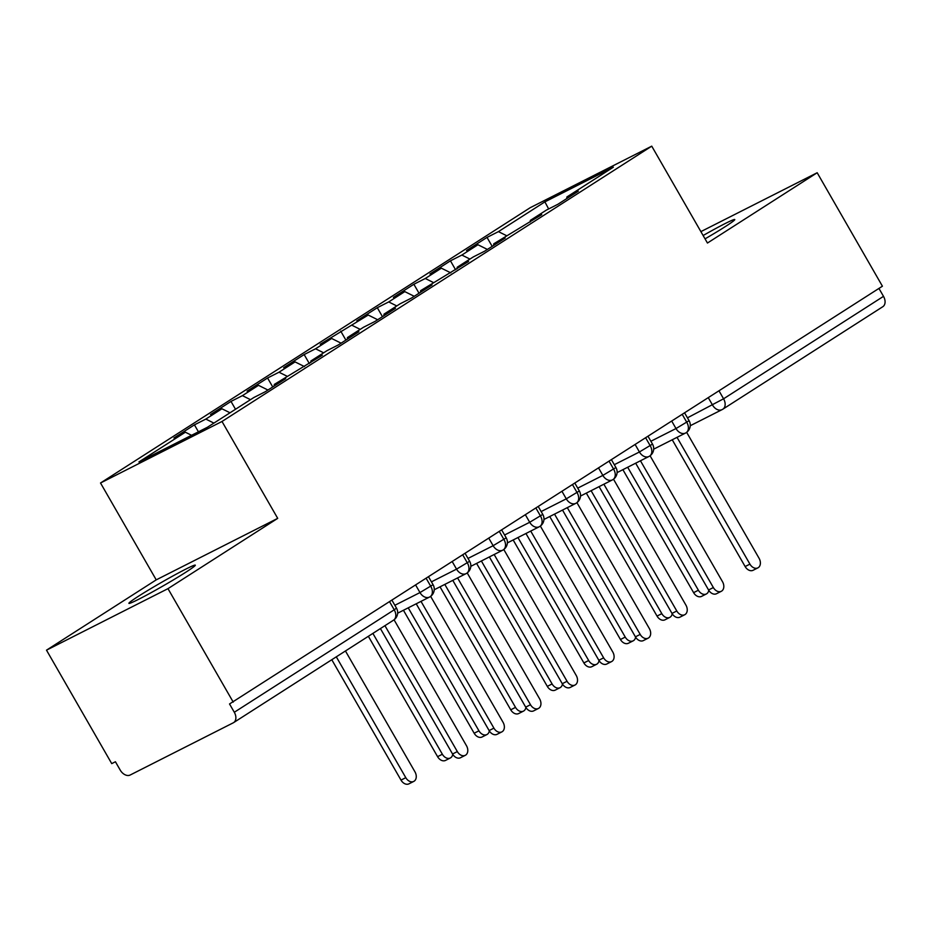 <?xml version="1.0" encoding="UTF-8"?>
<svg xmlns="http://www.w3.org/2000/svg" width="930" height="930" viewBox="0 0 930 930"><rect width="100%" height="100%" fill="white"/><g stroke="black" fill="none" stroke-linecap="round" stroke-linejoin="round"><path stroke-width="1.4" d="M185.663 572.334A38.293 1.93 -29.9 0 0 195.3 565.173A38.293 1.93 -29.9 0 0 174.317 575.193A38.293 1.93 -29.9 0 0 138.547 596.188A38.293 1.93 -29.9 0 0 128.91 603.349A38.293 1.93 -29.9 0 0 149.893 593.34A38.293 1.93 -29.9 0 0 185.663 572.334M705.056 238.859A38.293 1.93 -29.9 0 0 725.133 226.711A38.293 1.93 -29.9 0 0 734.77 219.55A38.293 1.93 -29.9 0 0 703.138 235.523M46.5 650.163L167.981 588.655L277.71 518.359L156.228 579.867L46.5 650.163L111.74 763.623L115.425 761.751L120.191 770.04A8.975 6.173 -122.6 0 0 130.177 775.015L233.256 722.819A8.975 6.173 -122.6 0 0 233.628 722.61A8.975 6.173 -122.6 0 0 234.302 712.264L229.536 703.963L882.419 286.196L817.179 172.736L700.894 231.617M156.228 579.867L100.521 482.996L530.263 207.669L651.744 146.161L222.003 421.476L100.521 482.996M185.361 432.206L138.907 461.954L207.378 427.289L253.832 397.529L265.248 391.751L285.719 378.626L274.315 384.404L322.303 355.202L310.887 360.98L326.976 350.668L338.392 344.891L358.875 331.766L347.46 337.544L363.549 327.232L374.964 321.454L395.448 308.33L384.032 314.108L400.132 303.796L411.537 298.019L432.02 284.906L420.604 290.683L468.592 261.469L457.188 267.247L473.277 256.936L484.693 251.158L505.176 238.034L493.76 243.811L541.748 214.609L530.332 220.387L546.422 210.075L557.837 204.298L578.321 191.173L566.905 196.951L613.358 167.191L544.887 201.868L498.434 231.628L487.018 237.406L466.535 250.53L477.95 244.741L461.861 255.053L450.446 260.83L429.962 273.955L441.378 268.177L425.289 278.489L413.873 284.266L393.39 297.391L404.806 291.613L388.717 301.925L377.301 307.702L356.818 320.815L368.233 315.038L320.246 344.251L331.65 338.474L315.561 348.785L304.145 354.562L283.673 367.687L295.077 361.91L278.988 372.221L267.573 377.999L247.089 391.112L258.505 385.334L242.416 395.645L231 401.423L210.517 414.548L221.933 408.77L205.844 419.081L194.428 424.859L173.945 437.984L185.361 432.206L191.568 435.298M205.844 419.081L213.912 423.103M221.933 408.77L230.012 412.792M242.416 395.645L250.496 399.668M258.505 385.334L267.933 390.03M274.315 384.404L274.152 386.043M278.988 372.221L287.068 376.232M295.077 361.91L304.505 366.594M310.887 360.98L310.725 362.607M315.561 348.785L323.64 352.807M331.65 338.474L341.077 343.17M347.46 337.544L347.297 339.183M352.133 325.349L360.212 329.371M368.233 315.038L377.65 319.734M384.032 314.108L383.869 315.747M388.717 301.925L396.785 305.947M404.806 291.613L414.222 296.298M420.604 290.683L420.441 292.322M425.289 278.489L433.357 282.511M441.378 268.177L450.806 272.874M457.188 267.247L457.025 268.886M461.861 255.053L469.941 259.075M477.95 244.741L487.378 249.438M493.76 243.811L493.598 245.45M719.018 390.867L723.575 398.796L883.5 296.344L878.943 288.416M883.5 296.344A8.975 6.173 57.4 0 1 882.814 306.702L722.901 409.154A8.975 6.173 57.4 0 1 722.529 409.363A8.975 6.498 -116.9 0 1 722.11 409.607A8.975 6.498 -116.9 0 1 712.566 405.108L708.323 397.726M498.434 231.628L506.513 235.65M544.887 201.868L548.642 208.948M530.332 220.387L530.17 222.026M167.981 588.655L233.221 702.104M651.744 146.161L707.451 243.032L817.179 172.736M277.71 518.359L222.003 421.476M566.905 196.951L566.742 198.59M487.018 237.406L492.179 246.369M653.685 449.167L685.538 433.043A8.975 6.498 -116.9 0 0 685.77 432.915A8.975 6.173 -122.6 0 0 685.98 432.799A8.975 6.173 -122.6 0 0 686.142 432.706A8.975 6.173 -122.6 0 0 686.817 422.348L682.26 414.42M450.446 260.83L455.595 269.793M413.873 284.266L419.023 293.229M377.301 307.702L382.451 316.653M340.729 331.127L345.879 340.089M304.145 354.562L309.306 363.525M267.573 377.999L272.734 386.95M231 401.423L235.511 409.27M194.428 424.859L198.427 431.822M617.102 472.603L648.966 456.467A8.975 6.498 -116.9 0 0 649.198 456.351A8.975 6.173 -122.6 0 0 649.396 456.235A8.975 6.173 -122.6 0 0 649.57 456.13A8.975 6.173 -122.6 0 0 650.244 445.784L645.687 437.856M580.529 496.039L612.393 479.903A8.975 6.498 -116.9 0 0 612.614 479.775A8.975 6.173 -122.6 0 0 612.823 479.671A8.975 6.173 -122.6 0 0 612.998 479.566A8.975 6.173 -122.6 0 0 613.672 469.208L609.115 461.28M543.957 519.463L575.821 503.339A8.975 6.498 -116.9 0 0 576.042 503.211A8.975 6.173 -122.6 0 0 576.251 503.095A8.975 6.173 -122.6 0 0 576.414 503.002A8.975 6.173 -122.6 0 0 577.1 492.644L572.543 484.716M507.385 542.899L539.237 526.764A8.975 6.498 -116.9 0 0 539.47 526.647A8.975 6.173 -122.6 0 0 539.679 526.531A8.975 6.173 -122.6 0 0 539.842 526.427A8.975 6.173 -122.6 0 0 540.528 516.08L535.971 508.152M470.813 566.335L502.665 550.2A8.975 6.498 -116.9 0 0 502.898 550.072A8.975 6.173 -122.6 0 0 503.107 549.967A8.975 6.173 -122.6 0 0 503.27 549.863A8.975 6.173 -122.6 0 0 503.955 539.505L499.387 531.576M434.24 589.76L466.093 573.624A8.975 6.498 -116.9 0 0 466.325 573.508A8.975 6.173 -122.6 0 0 466.535 573.392A8.975 6.173 -122.6 0 0 466.697 573.287A8.975 6.173 -122.6 0 0 467.372 562.941L462.815 555.012M397.656 613.196L429.521 597.06A8.975 6.498 -116.9 0 0 429.753 596.932A8.975 6.173 -122.6 0 0 429.951 596.827A8.975 6.173 -122.6 0 0 430.125 596.723A8.975 6.173 -122.6 0 0 430.799 586.365L426.242 578.448M757.88 567.87L753.091 570.288A7.475 5.417 -116.9 0 1 745.139 566.544L749.929 564.126A7.475 5.417 63.1 0 0 757.88 567.87A7.475 5.417 63.1 0 0 759.066 558.267L686.665 432.345M745.139 566.544L672.239 439.774M749.929 564.126L677.028 437.344M706.335 593.968L701.557 596.386A7.475 5.417 -116.9 0 1 693.606 592.643L698.384 590.225A7.475 5.417 63.1 0 0 706.335 593.968A7.475 5.417 63.1 0 0 708.765 590.306M627.68 467.255L698.384 590.225M622.891 469.673L693.606 592.643M721.308 591.294L716.519 593.724A7.475 5.417 -116.9 0 1 708.567 589.98L713.356 587.551A7.475 5.417 63.1 0 0 721.308 591.294A7.475 5.417 63.1 0 0 722.494 581.692L650.082 455.77M708.567 589.98L635.667 463.198M713.356 587.551L640.456 460.78M684.724 614.73L679.946 617.16A7.475 5.417 -116.9 0 1 671.995 613.416L676.784 610.987A7.475 5.417 63.1 0 0 684.724 614.73A7.475 5.417 63.1 0 0 685.922 605.128L613.509 479.206M671.995 613.416L599.094 486.634M676.784 610.987L603.884 484.216M648.152 638.166L643.374 640.584A7.475 5.417 -116.9 0 1 635.423 636.841L640.2 634.423A7.475 5.417 63.1 0 0 648.152 638.166A7.475 5.417 63.1 0 0 649.349 628.564L576.937 502.642M635.423 636.841L562.522 510.07M640.2 634.423L567.3 507.641M611.58 661.59L606.79 664.02A7.475 5.417 -116.9 0 1 598.839 660.277L603.628 657.847A7.475 5.417 63.1 0 0 611.58 661.59A7.475 5.417 63.1 0 0 612.777 651.988L540.365 526.066M598.839 660.277L525.95 533.495M603.628 657.847L530.728 531.077M669.763 617.392L664.973 619.822A7.475 5.417 -116.9 0 1 657.033 616.079L661.811 613.649A7.475 5.417 63.1 0 0 669.763 617.392A7.475 5.417 63.1 0 0 672.192 613.742M591.108 490.68L661.811 613.649M586.319 493.109L657.033 616.079M633.191 640.828L628.401 643.246A7.475 5.417 -116.9 0 1 620.45 639.503L625.239 637.085A7.475 5.417 63.1 0 0 633.191 640.828A7.475 5.417 63.1 0 0 635.609 637.166M554.524 514.116L625.239 637.085M549.746 516.534L620.45 639.503M596.618 664.264L591.829 666.682A7.475 5.417 -116.9 0 1 583.877 662.939L588.667 660.521A7.475 5.417 63.1 0 0 596.618 664.264A7.475 5.417 63.1 0 0 599.036 660.602M517.952 537.54L588.667 660.521M513.174 539.97L583.877 662.939M560.046 687.688L555.257 690.118A7.475 5.417 -116.9 0 1 547.305 686.375L552.095 683.945A7.475 5.417 63.1 0 0 560.046 687.688A7.475 5.417 63.1 0 0 562.464 684.027M481.38 560.976L552.095 683.945M476.59 563.406L547.305 686.375M575.007 685.026L570.218 687.444A7.475 5.417 -116.9 0 1 562.266 683.701L567.056 681.283A7.475 5.417 63.1 0 0 575.007 685.026A7.475 5.417 63.1 0 0 576.205 675.424L503.793 549.502M562.266 683.701L489.366 556.931M567.056 681.283L494.156 554.513M523.462 711.125L518.684 713.543A7.475 5.417 -116.9 0 1 510.733 709.799L515.522 707.381A7.475 5.417 63.1 0 0 523.462 711.125A7.475 5.417 63.1 0 0 525.892 707.463M444.807 584.412L515.522 707.381M440.018 586.83L510.733 709.799M538.435 708.462L533.646 710.88A7.475 5.417 -116.9 0 1 525.694 707.137L530.484 704.719A7.475 5.417 63.1 0 0 538.435 708.462A7.475 5.417 63.1 0 0 539.621 698.86L467.22 572.938M525.694 707.137L452.794 580.367M530.484 704.719L457.583 577.937M486.89 734.561L482.112 736.979A7.475 5.417 -116.9 0 1 474.161 733.235L478.938 730.817A7.475 5.417 63.1 0 0 486.89 734.561A7.475 5.417 63.1 0 0 489.32 730.899M408.235 607.836L478.938 730.817M403.446 610.266L474.161 733.235M501.863 731.887L497.073 734.316A7.475 5.417 -116.9 0 1 489.122 730.573L493.911 728.144A7.475 5.417 63.1 0 0 501.863 731.887A7.475 5.417 63.1 0 0 503.049 722.285L430.637 596.363M489.122 730.573L416.222 603.791M493.911 728.144L421.011 601.373M450.318 757.985L445.528 760.415A7.475 5.417 -116.9 0 1 437.588 756.671L442.366 754.242A7.475 5.417 63.1 0 0 450.318 757.985A7.475 5.417 63.1 0 0 452.747 754.323M372.884 633.4L442.366 754.242M368.361 636.294L437.588 756.671M465.279 755.323L460.501 757.741A7.475 5.417 -116.9 0 1 452.55 753.998L457.327 751.58A7.475 5.417 63.1 0 0 465.279 755.323A7.475 5.417 63.1 0 0 466.476 745.721L394.064 619.798M452.55 753.998L380.417 628.564M457.327 751.58L384.939 625.669M413.745 781.421L408.956 783.839A7.475 5.417 -116.9 0 1 401.004 780.096L405.794 777.678A7.475 5.417 63.1 0 0 413.745 781.421A7.475 5.417 63.1 0 0 414.943 771.819L345.449 650.977M336.3 656.824L405.794 777.678M331.789 659.719L401.004 780.096M687.444 417.826L723.575 398.796A8.975 6.173 57.4 0 1 722.901 409.154A8.975 8.975 0 0 1 722.11 409.607L690.258 425.731M234.302 712.264L394.227 609.801L389.67 601.873M393.169 620.368A8.975 6.173 -122.6 0 0 393.553 620.159A8.975 6.173 -122.6 0 0 394.227 609.801L396.482 608.127L392.03 600.362M686.142 432.706A8.975 8.975 0 0 0 689.084 420.674L676.005 428.544L671.751 421.151M650.872 441.262L675.994 428.544A8.975 6.498 -116.9 0 0 685.538 433.043L685.98 432.799M614.3 464.698L639.422 451.98L635.178 444.587M577.728 488.134L602.849 475.404L598.606 468.023M541.155 511.558L566.277 498.84L562.034 491.447M504.583 534.994L529.705 522.276L525.45 514.883M468.011 558.43L493.133 545.701L488.878 538.319M431.427 581.855L456.549 569.137L452.305 561.743M394.855 605.29L419.976 592.573L415.733 585.179M649.57 456.13A8.975 8.975 0 0 0 652.511 444.098L639.422 451.968A8.975 6.498 -116.9 0 0 648.966 456.467L649.396 456.235M612.998 479.566A8.975 8.975 0 0 0 615.927 467.534L602.849 475.404A8.975 6.498 -116.9 0 0 612.393 479.903L612.823 479.671M576.414 503.002A8.975 8.975 0 0 0 579.355 490.97L566.277 498.84A8.975 6.498 -116.9 0 0 575.821 503.339L576.251 503.095M539.842 526.427A8.975 8.975 0 0 0 542.783 514.395L529.705 522.265A8.975 6.498 -116.9 0 0 539.237 526.764L539.679 526.531M503.27 549.863A8.975 8.975 0 0 0 506.211 537.831L493.133 545.701A8.975 6.498 -116.9 0 0 502.665 550.2L503.107 549.967M466.697 573.287A8.975 8.975 0 0 0 469.638 561.267L456.549 569.137A8.975 6.498 -116.9 0 0 466.093 573.624L466.535 573.392M430.125 596.723A8.975 8.975 0 0 0 433.066 584.691L419.976 592.561A8.975 6.498 -116.9 0 0 429.521 597.06L429.951 596.827M396.482 608.127A8.975 8.975 0 0 1 393.553 620.159L233.628 722.61M689.084 420.674L684.62 412.908M652.511 444.098L648.047 436.344M615.927 467.534L611.475 459.78M579.355 490.97L574.891 483.205M542.783 514.395L538.319 506.641M506.211 537.831L501.747 530.065M469.638 561.267L465.174 553.501M433.066 584.691L428.602 576.937"/></g></svg>
